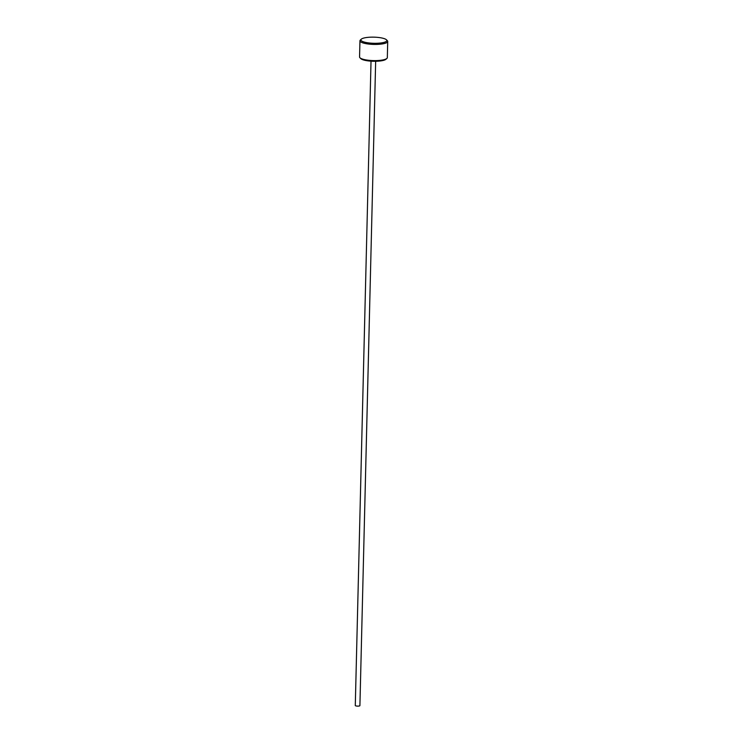 <?xml version="1.0" encoding="UTF-8"?>
<svg xmlns="http://www.w3.org/2000/svg" width="743" height="743" viewBox="0 0 743 743"><rect width="100%" height="100%" fill="white"/><g stroke="black" fill="none" stroke-linecap="round" stroke-linejoin="round"><path stroke-width="1.11" d="M386.88 58.437L385.961 59.264A12.956 3.065 -178.6 0 1 375.791 61.279A12.956 3.065 -178.6 0 1 362.881 59.746A12.956 3.065 -178.6 0 1 360.838 58.651L359.956 57.778A13.885 3.288 1.4 0 0 362.147 58.957A13.885 3.288 1.4 0 0 375.986 60.601A13.885 3.288 1.4 0 0 386.88 58.437A13.885 3.288 1.4 0 0 387.326 57.648L387.716 41.459A13.885 3.288 -178.6 0 1 378.038 44.357A13.885 3.288 -178.6 0 1 362.547 42.778A13.885 3.288 -178.6 0 1 359.956 40.781A13.885 3.288 -178.6 0 1 360.392 39.992L361.312 39.165A12.956 3.065 1.4 0 0 363.318 41.766A12.956 3.065 1.4 0 0 379.264 43.14A12.956 3.065 1.4 0 0 386.444 39.778A12.956 3.065 1.4 0 0 384.4 38.682A12.956 3.065 1.4 0 0 371.481 37.15A12.956 3.065 1.4 0 0 361.312 39.165M359.956 40.781L359.556 56.97A13.885 3.288 1.4 0 0 359.956 57.778M375.661 61.279L359.909 705.627A2.313 0.548 -178.6 0 1 358.293 706.11A2.313 0.548 -178.6 0 1 355.711 705.85A2.313 0.548 -178.6 0 1 355.284 705.516L371.026 61.167M386.444 39.778L387.317 40.651A13.885 3.288 -178.6 0 1 387.716 41.459"/></g></svg>
